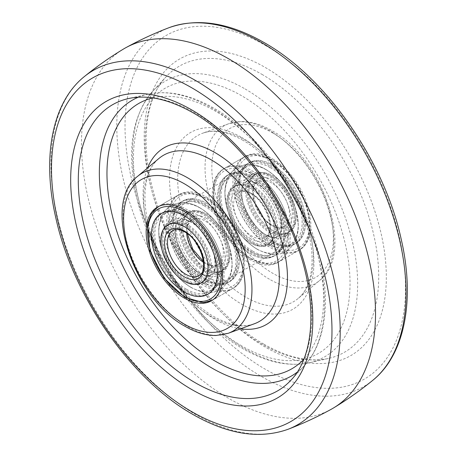 <?xml version="1.0" encoding="UTF-8"?>
<svg xmlns="http://www.w3.org/2000/svg" width="457" height="457" viewBox="0 0 457 457"><rect width="100%" height="100%" fill="white"/><g stroke="black" fill="none" stroke-linecap="round" stroke-linejoin="round"><path stroke-width="0.34" stroke-dasharray="2.29 1.71" d="M331.199 409.289A207.935 120.054 60 0 1 228.5 398.276A207.935 120.054 60 0 1 93.005 216.19A207.935 120.054 60 0 1 123.287 49.162M272.612 158.893A54.063 31.213 60 0 1 307.927 206.53A54.063 31.213 60 0 1 299.643 249.853A54.063 31.213 60 0 1 272.612 247.174A54.063 31.213 60 0 1 237.292 199.538A54.063 31.213 60 0 1 245.58 156.214A54.063 31.213 60 0 1 272.612 158.893M250.556 259.907A54.063 31.213 60 0 1 215.236 212.271A54.063 31.213 60 0 1 223.524 168.947A54.063 31.213 60 0 1 250.556 171.626A54.063 31.213 60 0 1 285.871 219.263A54.063 31.213 60 0 1 277.588 262.586A54.063 31.213 60 0 1 250.556 259.907M250.556 180.115A43.666 25.209 60 0 1 279.078 218.595A43.666 25.209 60 0 1 272.389 253.584A43.666 25.209 60 0 1 250.556 251.419A43.666 25.209 60 0 1 222.028 212.939A43.666 25.209 60 0 1 228.723 177.95A43.666 25.209 60 0 1 250.556 180.115M206.444 276.885A43.666 25.209 60 0 1 177.922 238.405A43.666 25.209 60 0 1 184.611 203.416A43.666 25.209 60 0 1 206.444 205.581A43.666 25.209 60 0 1 234.972 244.061A43.666 25.209 60 0 1 228.277 279.05A43.666 25.209 60 0 1 206.444 276.885M206.444 197.093A54.063 31.213 60 0 1 241.764 244.729A54.063 31.213 60 0 1 233.476 288.053A54.063 31.213 60 0 1 206.444 285.374A54.063 31.213 60 0 1 171.129 237.737A54.063 31.213 60 0 1 179.412 194.414A54.063 31.213 60 0 1 206.444 197.093M252.784 252.544A46.625 26.917 -120 0 0 276.097 254.857A46.625 26.917 -120 0 0 283.243 217.498A46.625 26.917 -120 0 0 252.784 176.408A46.625 26.917 -120 0 0 229.477 174.1A46.625 26.917 -120 0 0 222.331 211.46A46.625 26.917 -120 0 0 252.784 252.544M250.556 177.699A46.625 26.917 60 0 1 281.015 218.783A46.625 26.917 60 0 1 273.869 256.143A46.625 26.917 60 0 1 250.556 253.835A46.625 26.917 60 0 1 220.097 212.751A46.625 26.917 60 0 1 227.243 175.391A46.625 26.917 60 0 1 250.556 177.699A46.625 26.917 60 0 1 281.015 218.783A46.625 26.917 60 0 1 273.869 256.143A46.625 26.917 60 0 1 250.556 253.835A46.625 26.917 60 0 1 220.097 212.751A46.625 26.917 60 0 1 227.243 175.391A46.625 26.917 60 0 1 250.556 177.699M270.378 166.257A46.625 26.917 60 0 1 300.837 207.341A46.625 26.917 60 0 1 293.691 244.701A46.625 26.917 60 0 1 270.378 242.393A46.625 26.917 60 0 1 239.919 201.303A46.625 26.917 60 0 1 247.066 163.943A46.625 26.917 60 0 1 270.378 166.257M272.612 241.102A46.625 26.917 -120 0 0 295.919 243.41A46.625 26.917 -120 0 0 303.065 206.05A46.625 26.917 -120 0 0 272.612 164.966A46.625 26.917 -120 0 0 249.299 162.658A46.625 26.917 -120 0 0 242.153 200.017A46.625 26.917 -120 0 0 272.612 241.102A46.625 26.917 -120 0 0 295.919 243.41A46.625 26.917 -120 0 0 303.065 206.05A46.625 26.917 -120 0 0 272.612 164.966A46.625 26.917 -120 0 0 249.299 162.658A46.625 26.917 -120 0 0 242.153 200.017A46.625 26.917 -120 0 0 272.612 241.102M256.731 248.871A44.912 25.929 -120 0 0 279.187 251.093A44.912 25.929 -120 0 0 286.071 215.11A44.912 25.929 -120 0 0 256.731 175.528A44.912 25.929 -120 0 0 234.275 173.306A44.912 25.929 -120 0 0 231.802 220.531A44.912 25.929 -120 0 0 237.052 229.625A44.912 25.929 -120 0 0 256.731 248.871M266.431 169.93A44.912 25.929 60 0 1 286.111 189.175A44.912 25.929 60 0 1 291.36 198.269A44.912 25.929 60 0 1 288.887 245.495A44.912 25.929 60 0 1 266.431 243.273A44.912 25.929 60 0 1 237.092 203.691A44.912 25.929 60 0 1 243.975 167.708A44.912 25.929 60 0 1 266.431 169.93M270.378 167.65A44.912 25.929 60 0 1 299.718 207.227A44.912 25.929 60 0 1 292.834 243.215A44.912 25.929 60 0 1 270.378 240.993A44.912 25.929 60 0 1 241.039 201.417A44.912 25.929 60 0 1 247.923 165.428A44.912 25.929 60 0 1 270.378 167.65M252.784 251.15A44.912 25.929 -120 0 0 275.24 253.372A44.912 25.929 -120 0 0 282.129 217.383A44.912 25.929 -120 0 0 252.784 177.807A44.912 25.929 -120 0 0 230.334 175.585A44.912 25.929 -120 0 0 223.444 211.574A44.912 25.929 -120 0 0 252.784 251.15M256.731 183.508A35.143 20.291 -120 0 0 239.16 181.766A35.143 20.291 -120 0 0 233.773 209.929A35.143 20.291 -120 0 0 256.731 240.896A35.143 20.291 -120 0 0 274.303 242.633A35.143 20.291 -120 0 0 276.234 205.684A35.143 20.291 -120 0 0 272.126 198.567A35.143 20.291 -120 0 0 256.731 183.508M252.784 187.181A33.43 19.303 -120 0 0 236.069 185.525A33.43 19.303 -120 0 0 230.945 212.316A33.43 19.303 -120 0 0 252.784 241.776A33.43 19.303 -120 0 0 269.504 243.432A33.43 19.303 -120 0 0 274.628 216.641A33.43 19.303 -120 0 0 252.784 187.181M250.556 188.473A33.43 19.303 -120 0 0 233.841 186.816A33.43 19.303 -120 0 0 228.717 213.602A33.43 19.303 -120 0 0 250.556 243.061A33.43 19.303 -120 0 0 267.271 244.718A33.43 19.303 -120 0 0 272.395 217.932A33.43 19.303 -120 0 0 250.556 188.473A33.43 19.303 60 0 1 272.395 217.932A33.43 19.303 60 0 1 267.271 244.718A33.43 19.303 60 0 1 250.556 243.061A33.43 19.303 60 0 1 228.717 213.602A33.43 19.303 60 0 1 233.841 186.816A33.43 19.303 60 0 1 250.556 188.473M270.378 231.619A33.43 19.303 60 0 1 248.539 202.16A33.43 19.303 60 0 1 253.664 175.368A33.43 19.303 60 0 1 270.378 177.025A33.43 19.303 60 0 1 292.217 206.484A33.43 19.303 60 0 1 287.093 233.276A33.43 19.303 60 0 1 270.378 231.619M272.612 230.328A33.43 19.303 60 0 1 250.767 200.869A33.43 19.303 60 0 1 255.891 174.083A33.43 19.303 60 0 1 272.612 175.739A33.43 19.303 60 0 1 294.451 205.199A33.43 19.303 60 0 1 289.327 231.985A33.43 19.303 60 0 1 272.612 230.328A33.43 19.303 60 0 1 250.767 200.869A33.43 19.303 60 0 1 255.891 174.083A33.43 19.303 60 0 1 272.612 175.739A33.43 19.303 60 0 1 294.451 205.199A33.43 19.303 60 0 1 289.327 231.985A33.43 19.303 60 0 1 272.612 230.328M266.431 177.904A35.143 20.291 60 0 1 289.39 208.872A35.143 20.291 60 0 1 284.003 237.034A35.143 20.291 60 0 1 266.431 235.292A35.143 20.291 60 0 1 251.036 220.234A35.143 20.291 60 0 1 246.929 213.116A35.143 20.291 60 0 1 248.859 176.162A35.143 20.291 60 0 1 266.431 177.904M270.378 233.019A35.143 20.291 60 0 1 247.42 202.045A35.143 20.291 60 0 1 252.807 173.888A35.143 20.291 60 0 1 270.378 175.631A35.143 20.291 60 0 1 293.337 206.598A35.143 20.291 60 0 1 287.95 234.755A35.143 20.291 60 0 1 270.378 233.019M252.784 185.782A35.143 20.291 -120 0 0 235.218 184.045A35.143 20.291 -120 0 0 229.831 212.202A35.143 20.291 -120 0 0 252.784 243.17A35.143 20.291 -120 0 0 270.355 244.912A35.143 20.291 -120 0 0 275.742 216.755A35.143 20.291 -120 0 0 252.784 185.782M271.492 176.379A33.43 19.303 60 0 1 293.331 205.839A33.43 19.303 60 0 1 288.207 232.63A33.43 19.303 60 0 1 271.492 230.974A33.43 19.303 60 0 1 249.653 201.514A33.43 19.303 60 0 1 254.778 174.728A33.43 19.303 60 0 1 271.492 176.379M271.492 241.747A46.625 26.917 60 0 1 241.033 200.663A46.625 26.917 60 0 1 248.18 163.298A46.625 26.917 60 0 1 271.492 165.611A46.625 26.917 60 0 1 301.951 206.695A46.625 26.917 60 0 1 294.805 244.055A46.625 26.917 60 0 1 271.492 241.747M251.67 187.827A33.43 19.303 60 0 1 273.509 217.286A33.43 19.303 60 0 1 268.385 244.072A33.43 19.303 60 0 1 251.67 242.421A33.43 19.303 60 0 1 229.831 212.962A33.43 19.303 60 0 1 234.955 186.17A33.43 19.303 60 0 1 251.67 187.827M251.67 177.053A46.625 26.917 -120 0 0 228.357 174.745A46.625 26.917 -120 0 0 221.211 212.105A46.625 26.917 -120 0 0 251.67 253.189A46.625 26.917 -120 0 0 274.983 255.503A46.625 26.917 -120 0 0 282.129 218.138A46.625 26.917 -120 0 0 251.67 177.053M186.622 290.743A46.625 26.917 -120 0 0 209.934 293.057A46.625 26.917 -120 0 0 217.081 255.697A46.625 26.917 -120 0 0 186.622 214.607A46.625 26.917 -120 0 0 163.309 212.299A46.625 26.917 -120 0 0 156.163 249.659A46.625 26.917 -120 0 0 186.622 290.743M204.216 204.456A46.625 26.917 60 0 1 234.67 245.54A46.625 26.917 60 0 1 227.523 282.9A46.625 26.917 60 0 1 204.216 280.592A46.625 26.917 60 0 1 173.757 239.502A46.625 26.917 60 0 1 180.903 202.143A46.625 26.917 60 0 1 204.216 204.456M206.444 279.301A46.625 26.917 -120 0 0 229.757 281.609A46.625 26.917 -120 0 0 236.903 244.249A46.625 26.917 -120 0 0 206.444 203.165A46.625 26.917 -120 0 0 183.131 200.857A46.625 26.917 -120 0 0 175.985 238.217A46.625 26.917 -120 0 0 206.444 279.301A46.625 26.917 -120 0 0 229.757 281.609A46.625 26.917 -120 0 0 236.903 244.249A46.625 26.917 -120 0 0 206.444 203.165A46.625 26.917 -120 0 0 183.131 200.857A46.625 26.917 -120 0 0 175.985 238.217A46.625 26.917 -120 0 0 206.444 279.301M190.569 287.07A44.912 25.929 -120 0 0 213.025 289.292A44.912 25.929 -120 0 0 219.908 253.309A44.912 25.929 -120 0 0 190.569 213.727A44.912 25.929 -120 0 0 168.113 211.505A44.912 25.929 -120 0 0 165.64 258.731A44.912 25.929 -120 0 0 170.889 267.825A44.912 25.929 -120 0 0 190.569 287.07M200.269 208.129A44.912 25.929 60 0 1 219.948 227.375A44.912 25.929 60 0 1 225.198 236.469A44.912 25.929 60 0 1 222.725 283.694A44.912 25.929 60 0 1 200.269 281.472A44.912 25.929 60 0 1 170.929 241.89A44.912 25.929 60 0 1 177.813 205.907A44.912 25.929 60 0 1 200.269 208.129M204.216 205.85A44.912 25.929 60 0 1 233.556 245.426A44.912 25.929 60 0 1 226.666 281.415A44.912 25.929 60 0 1 204.216 279.193A44.912 25.929 60 0 1 174.871 239.617A44.912 25.929 60 0 1 181.76 203.628A44.912 25.929 60 0 1 204.216 205.85M186.622 289.35A44.912 25.929 -120 0 0 209.078 291.572A44.912 25.929 -120 0 0 215.961 255.583A44.912 25.929 -120 0 0 186.622 216.007A44.912 25.929 -120 0 0 164.166 213.785A44.912 25.929 -120 0 0 157.282 249.773A44.912 25.929 -120 0 0 186.622 289.35M190.569 221.708A35.143 20.291 -120 0 0 172.997 219.966A35.143 20.291 -120 0 0 167.61 248.128A35.143 20.291 -120 0 0 190.569 279.096A35.143 20.291 -120 0 0 208.141 280.838A35.143 20.291 -120 0 0 210.071 243.884A35.143 20.291 -120 0 0 205.964 236.766A35.143 20.291 -120 0 0 190.569 221.708M186.622 225.381A33.43 19.303 -120 0 0 169.907 223.724A33.43 19.303 -120 0 0 164.783 250.516A33.43 19.303 -120 0 0 186.622 279.975A33.43 19.303 -120 0 0 203.336 281.632A33.43 19.303 -120 0 0 208.461 254.84A33.43 19.303 -120 0 0 186.622 225.381M204.216 269.819A33.43 19.303 60 0 1 182.372 240.359A33.43 19.303 60 0 1 187.496 213.568A33.43 19.303 60 0 1 204.216 215.224A33.43 19.303 60 0 1 226.055 244.684A33.43 19.303 60 0 1 220.931 271.475A33.43 19.303 60 0 1 204.216 269.819M206.444 268.527A33.43 19.303 60 0 1 184.605 239.068A33.43 19.303 60 0 1 189.729 212.282A33.43 19.303 60 0 1 206.444 213.939A33.43 19.303 60 0 1 228.283 243.398A33.43 19.303 60 0 1 223.159 270.184A33.43 19.303 60 0 1 206.444 268.527A33.43 19.303 60 0 1 184.605 239.068A33.43 19.303 60 0 1 189.729 212.282A33.43 19.303 60 0 1 206.444 213.939A33.43 19.303 60 0 1 228.283 243.398A33.43 19.303 60 0 1 223.159 270.184A33.43 19.303 60 0 1 206.444 268.527M200.269 216.104A35.143 20.291 60 0 1 223.227 247.071A35.143 20.291 60 0 1 217.84 275.234A35.143 20.291 60 0 1 200.269 273.492A35.143 20.291 60 0 1 184.874 258.433A35.143 20.291 60 0 1 180.766 251.316A35.143 20.291 60 0 1 182.697 214.367A35.143 20.291 60 0 1 200.269 216.104M204.216 271.218A35.143 20.291 60 0 1 181.258 240.245A35.143 20.291 60 0 1 186.645 212.088A35.143 20.291 60 0 1 204.216 213.83A35.143 20.291 60 0 1 227.169 244.798A35.143 20.291 60 0 1 221.782 272.955A35.143 20.291 60 0 1 204.216 271.218M186.622 223.981A35.143 20.291 -120 0 0 169.05 222.245A35.143 20.291 -120 0 0 163.663 250.402A35.143 20.291 -120 0 0 186.622 281.369A35.143 20.291 -120 0 0 204.193 283.112A35.143 20.291 -120 0 0 209.58 254.955A35.143 20.291 -120 0 0 186.622 223.981M205.33 214.579A33.43 19.303 60 0 1 227.169 244.038A33.43 19.303 60 0 1 222.045 270.83A33.43 19.303 60 0 1 205.33 269.173A33.43 19.303 60 0 1 183.491 239.714A33.43 19.303 60 0 1 188.615 212.928A33.43 19.303 60 0 1 205.33 214.579M205.33 279.947A46.625 26.917 60 0 1 174.871 238.862A46.625 26.917 60 0 1 182.017 201.497A46.625 26.917 60 0 1 205.33 203.811A46.625 26.917 60 0 1 235.789 244.895A46.625 26.917 60 0 1 228.643 282.255A46.625 26.917 60 0 1 205.33 279.947M185.508 226.026A33.43 19.303 60 0 1 207.347 255.486A33.43 19.303 60 0 1 202.223 282.272A33.43 19.303 60 0 1 185.508 280.621A33.43 19.303 60 0 1 163.669 251.161A33.43 19.303 60 0 1 168.793 224.37A33.43 19.303 60 0 1 185.508 226.026M185.508 215.253A46.625 26.917 -120 0 0 162.195 212.945A46.625 26.917 -120 0 0 155.049 250.305A46.625 26.917 -120 0 0 185.508 291.389A46.625 26.917 -120 0 0 208.82 293.702A46.625 26.917 -120 0 0 215.967 256.337A46.625 26.917 -120 0 0 185.508 215.253M228.254 333.284A91.092 52.589 60 0 1 187.547 326.521A91.092 52.589 60 0 1 129.365 250.453A91.092 52.589 60 0 1 137.637 176.316M254.349 323.773A95.924 55.383 60 0 1 211.482 316.65A95.924 55.383 60 0 1 150.21 236.543A95.924 55.383 60 0 1 158.916 158.476C143.087 170.535 139.659 206.107 154.232 242.233C166.194 273.532 190.169 303.202 213.973 316.65C229.894 325.441 243.353 327.818 254.349 323.773M240.513 328.817A102.1 58.947 60 0 1 215.27 319.506A102.1 58.947 60 0 1 147.628 167.942M152.809 97.918A153.158 88.43 60 0 1 215.27 111.085A153.158 88.43 60 0 1 311.428 234.127A153.158 88.43 60 0 1 303.745 359.339M138.311 97.215A159.213 91.92 60 0 1 147.645 94.233A159.213 91.92 60 0 1 211.928 108.075A159.213 91.92 60 0 1 311.703 235.464A159.213 91.92 60 0 1 304.351 365.651A159.213 91.92 60 0 1 297.101 372.249M128.4 98.581A165.166 95.359 60 0 1 195.082 112.936A165.166 95.359 60 0 1 298.592 245.095A165.166 95.359 60 0 1 290.966 380.15L304.351 365.651C328.674 339.757 331.736 289.715 314.296 238.628C296.496 184.714 256.194 132.13 213.973 108.229C190.335 94.639 168.222 89.972 147.645 94.233L128.4 98.581M288.001 429.306A204.519 118.077 60 0 1 195.585 414.493A204.519 118.077 60 0 1 64.666 242.861A204.519 118.077 60 0 1 84.351 76.57M372.649 380.43A204.519 118.077 60 0 1 261.415 376.488A204.519 118.077 60 0 1 125.401 187.701A204.519 118.077 60 0 1 168.999 27.694M265.26 45.34A198.332 114.507 60 0 1 405.502 288.247A198.332 114.507 60 0 1 265.26 369.216A198.332 114.507 60 0 1 125.018 126.309A198.332 114.507 60 0 1 265.26 45.34M265.26 67.476A171.215 98.855 60 0 1 386.325 277.176A171.215 98.855 60 0 1 265.26 347.08A171.215 98.855 60 0 1 144.189 137.38A171.215 98.855 60 0 1 265.26 67.476M261.918 74.348A165.166 95.359 60 0 1 373.358 233.201A165.166 95.359 60 0 1 328.6 358.419A165.166 95.359 60 0 1 261.918 344.064A165.166 95.359 60 0 1 158.408 211.905A165.166 95.359 60 0 1 166.034 76.85A165.166 95.359 60 0 1 261.918 74.348M245.072 88.938A159.213 91.92 60 0 1 352.496 242.056A159.213 91.92 60 0 1 309.355 362.767A159.213 91.92 60 0 1 245.072 348.925A159.213 91.92 60 0 1 145.297 221.536A159.213 91.92 60 0 1 152.649 91.349A159.213 91.92 60 0 1 245.072 88.938M241.73 345.915A153.158 88.43 60 0 1 133.433 158.333A153.158 88.43 60 0 1 241.73 95.804A153.158 88.43 60 0 1 350.033 283.386A153.158 88.43 60 0 1 241.73 345.915M241.73 137.494A102.1 58.947 60 0 1 313.93 262.541A102.1 58.947 60 0 1 241.73 304.225A102.1 58.947 60 0 1 169.536 179.178A102.1 58.947 60 0 1 241.73 137.494M245.518 296.993A95.924 55.383 60 0 1 181.623 208.055A95.924 55.383 60 0 1 202.651 133.227A95.924 55.383 60 0 1 245.518 140.35A95.924 55.383 60 0 1 306.79 220.457A95.924 55.383 60 0 1 298.084 298.524A95.924 55.383 60 0 1 245.518 296.993M269.453 279.227A91.092 52.589 60 0 1 208.775 194.773A91.092 52.589 60 0 1 228.746 123.716A91.092 52.589 60 0 1 269.453 130.479A91.092 52.589 60 0 1 327.635 206.547A91.092 52.589 60 0 1 319.363 280.684A91.092 52.589 60 0 1 269.453 279.227M272.612 132.861A85.945 49.619 60 0 1 333.382 238.12A85.945 49.619 60 0 1 272.612 273.206A85.945 49.619 60 0 1 211.837 167.948A85.945 49.619 60 0 1 272.612 132.861M252.024 259.062A54.063 31.213 60 0 1 216.709 211.42A54.063 31.213 60 0 1 224.993 168.096A54.063 31.213 60 0 1 252.024 170.775A54.063 31.213 60 0 1 287.344 218.417A54.063 31.213 60 0 1 279.056 261.735A54.063 31.213 60 0 1 252.024 259.062M250.556 173.323A51.984 30.013 -120 0 0 213.796 194.545A51.984 30.013 -120 0 0 250.556 258.211A51.984 30.013 -120 0 0 287.31 236.989A51.984 30.013 -120 0 0 250.556 173.323M271.138 159.739A54.063 31.213 -120 0 0 244.107 157.065A54.063 31.213 -120 0 0 235.823 200.383A54.063 31.213 -120 0 0 271.138 248.025A54.063 31.213 -120 0 0 298.17 250.704A54.063 31.213 -120 0 0 306.458 207.381A54.063 31.213 -120 0 0 271.138 159.739M272.612 245.478A51.984 30.013 60 0 1 235.852 181.812A51.984 30.013 60 0 1 272.612 160.59A51.984 30.013 60 0 1 309.366 224.256A51.984 30.013 60 0 1 272.612 245.478M250.556 238.685A28.071 16.206 60 0 1 230.705 204.308A28.071 16.206 60 0 1 250.556 192.848A28.071 16.206 60 0 1 270.401 227.226A28.071 16.206 60 0 1 250.556 238.685M252.024 193.694A25.992 15.007 -120 0 0 239.028 192.408A25.992 15.007 -120 0 0 235.047 213.236A25.992 15.007 -120 0 0 252.024 236.138A25.992 15.007 -120 0 0 265.02 237.429A25.992 15.007 -120 0 0 269.007 216.601A25.992 15.007 -120 0 0 252.024 193.694M272.612 180.115A28.071 16.206 -120 0 0 252.761 191.574A28.071 16.206 -120 0 0 272.612 225.952A28.071 16.206 -120 0 0 292.457 214.493A28.071 16.206 -120 0 0 272.612 180.115M271.138 225.107A25.992 15.007 60 0 1 254.161 202.2A25.992 15.007 60 0 1 258.142 181.372A25.992 15.007 60 0 1 271.138 182.663A25.992 15.007 60 0 1 288.121 205.564A25.992 15.007 60 0 1 284.134 226.392A25.992 15.007 60 0 1 271.138 225.107M185.862 297.261A54.063 31.213 60 0 1 150.542 249.619A54.063 31.213 60 0 1 158.83 206.296A54.063 31.213 60 0 1 185.862 208.975A54.063 31.213 60 0 1 221.177 256.617A54.063 31.213 60 0 1 212.893 299.935A54.063 31.213 60 0 1 185.862 297.261M204.976 197.938A54.063 31.213 -120 0 0 177.944 195.265A54.063 31.213 -120 0 0 169.656 238.583A54.063 31.213 -120 0 0 204.976 286.225A54.063 31.213 -120 0 0 232.007 288.904A54.063 31.213 -120 0 0 240.291 245.58A54.063 31.213 -120 0 0 204.976 197.938M206.444 283.677A51.984 30.013 60 0 1 169.69 220.011A51.984 30.013 60 0 1 206.444 198.789A51.984 30.013 60 0 1 243.204 262.455A51.984 30.013 60 0 1 206.444 283.677M203.451 261.513L206.016 263.203C213.585 267.139 216.886 265.271 217.972 264.592L198.858 275.628A25.992 15.007 -120 0 0 202.839 254.8A25.992 15.007 -120 0 0 185.862 231.893A25.992 15.007 -120 0 0 172.866 230.608L191.98 219.571A25.992 15.007 60 0 1 204.976 220.862A25.992 15.007 60 0 1 221.953 243.764A25.992 15.007 60 0 1 217.972 264.592A25.992 15.007 60 0 1 204.976 263.306A25.992 15.007 60 0 1 203.542 262.409M206.444 218.315A28.071 16.206 -120 0 0 186.599 229.774A28.071 16.206 -120 0 0 206.444 264.152A28.071 16.206 -120 0 0 226.295 252.692A28.071 16.206 -120 0 0 206.444 218.315M186.65 233.161A25.992 15.007 60 0 1 191.98 219.571L188.107 224.655L187.387 233.687M263.963 344.224C288.201 357.871 309.743 362.601 328.6 358.419L309.355 362.767C288.778 367.028 266.665 362.361 243.027 348.771C194.756 321.671 149.588 256.743 136.38 195.979C126.532 150.679 131.953 115.804 152.649 91.349L166.034 76.85C141.584 101.882 138.888 159.881 162.092 217.652C182.543 270.864 223.153 321.134 263.963 344.224M243.027 140.35C227.106 131.559 213.648 129.182 202.651 133.227L228.746 123.716L240.959 121.511C250.842 121.419 261.033 124.413 271.532 130.479C323.03 157.825 356.037 253.281 319.363 280.684L298.084 298.524C312.394 287.419 316.878 257.051 306.064 224.101C295.473 189.666 269.27 155.083 243.027 140.35M223.524 168.947L245.58 156.214M184.611 203.416L228.723 177.95M157.357 207.147L179.412 194.414M211.42 300.786L233.476 288.053M228.277 279.05L272.389 253.584M277.588 262.586L299.643 249.853M274.983 255.503L276.097 254.857M294.805 244.055L293.691 244.701M224.993 168.096C199.635 180.561 218.572 242.204 250.984 259.165L269.641 264.426L279.056 261.735L298.17 250.704C323.533 238.24 304.591 176.596 272.178 159.636L253.578 154.375L244.107 157.065L224.993 168.096M231.802 220.531C224.781 206.01 223.13 192.683 226.866 180.549C228.866 174.86 232.327 170.507 237.257 167.502L244.872 164.771C251.876 163.789 258.851 165.343 265.791 169.427C273.543 174.003 280.312 180.589 286.111 189.175M237.052 229.625C242.85 238.211 249.625 244.798 257.371 249.373C269.459 255.337 278.947 255.989 285.836 251.339C290.749 248.368 294.217 244.067 296.233 238.434C300.049 226.266 298.427 212.876 291.36 198.269M288.887 245.495L292.834 243.215M275.24 253.372L279.187 251.093M230.334 175.585L234.275 173.306M243.975 167.708L247.923 165.428M248.18 163.298L247.066 163.943M228.357 174.745L229.477 174.1M246.929 213.116C242.701 204.033 241.033 196.179 241.93 189.552C243.461 182.354 245.232 182.64 245.78 182.029L248.848 181.28C250.996 181.178 253.841 182.086 257.371 184.011C267.671 190.512 275.137 200.76 279.77 214.761C282.38 226.998 281.586 234.332 277.388 236.772C277.93 236.16 279.701 236.446 281.232 229.248C282.129 222.622 280.467 214.767 276.234 205.684M272.126 198.567C267.568 191.929 262.644 187.079 257.371 184.011C250.287 181.012 246.42 180.349 245.78 182.029C243.067 182.566 238.902 191.986 244.581 207.638C249.596 220.125 256.668 229.174 265.791 234.789C267.642 236.132 270.487 237.046 274.331 237.52L277.388 236.772C276.742 238.451 272.88 237.789 265.791 234.789C260.519 231.722 255.6 226.872 251.036 220.234M236.069 185.525L234.955 186.17M253.664 175.368L254.778 174.728M239.028 192.408C240.131 191.717 243.444 189.872 250.984 193.797C267.151 201.811 275.708 233.55 265.02 237.429L284.134 226.392C283.054 227.072 279.753 228.94 272.178 225.004C256.011 216.989 247.454 185.251 258.142 181.372L239.028 192.408M252.807 173.888L248.859 176.162M239.16 181.766L235.218 184.045M274.303 242.633L270.355 244.912M287.95 234.755L284.003 237.034M287.093 233.276L288.207 232.63M269.504 243.432L268.385 244.072M257.371 249.373C269.207 255.32 278.684 255.983 285.808 251.356C289.35 249.271 292.16 246.403 294.239 242.758C297.027 237.714 298.381 231.945 298.307 225.45L296.439 211.877C291.018 193.105 280.804 178.955 265.791 169.427C255.851 163.583 246.374 162.921 237.36 167.445C230.882 170.804 224.878 179.601 224.855 193.351L226.723 206.924C232.145 225.695 242.364 239.845 257.371 249.373M208.82 293.702L209.934 293.057M228.643 282.255L227.523 282.9M212.134 300.352L232.007 288.904C257.365 276.439 238.428 214.796 206.016 197.835L187.41 192.574L177.944 195.265L158.088 206.747M165.64 258.731C158.613 244.209 156.968 230.882 160.698 218.749C162.698 213.059 166.165 208.706 171.095 205.701L178.71 202.971C185.713 201.988 192.688 203.542 199.629 207.627C207.375 212.202 214.15 218.789 219.948 227.375M170.889 267.825C176.688 276.411 183.457 282.997 191.209 287.573C203.296 293.537 212.785 294.188 219.674 289.538C224.587 286.568 228.049 282.266 230.071 276.634C233.887 264.466 232.259 251.076 225.198 236.469M222.725 283.694L226.666 281.415M209.078 291.572L213.025 289.292M164.166 213.785L168.113 211.505M177.813 205.907L181.76 203.628M182.017 201.497L180.903 202.143M162.195 212.945L163.309 212.299M180.766 251.316C176.533 242.233 174.871 234.378 175.768 227.752C177.299 220.554 179.07 220.84 179.612 220.228L182.686 219.48C184.834 219.377 187.673 220.285 191.209 222.211C201.508 228.711 208.975 238.96 213.602 252.961C216.218 265.197 215.424 272.532 211.22 274.971C211.768 274.36 213.539 274.646 215.07 267.448C215.967 260.821 214.299 252.967 210.071 243.884M205.964 236.766C201.4 230.128 196.481 225.278 191.209 222.211C184.12 219.211 180.258 218.549 179.612 220.228C176.899 220.765 172.74 230.185 178.413 245.837C183.434 258.325 190.506 267.374 199.629 272.989C201.48 274.331 204.325 275.245 208.163 275.72L211.22 274.971C210.58 276.651 206.713 275.988 199.629 272.989C194.356 269.921 189.432 265.071 184.874 258.433M169.907 223.724L168.793 224.37M187.496 213.568L188.615 212.928M186.645 212.088L182.697 214.367M172.997 219.966L169.05 222.245M208.141 280.838L204.193 283.112M221.782 272.955L217.84 275.234M220.931 271.475L222.045 270.83M203.336 281.632L202.223 282.272M191.209 287.573C203.045 293.52 212.522 294.182 219.64 289.555C223.187 287.47 225.998 284.602 228.072 280.958C230.865 275.914 232.219 270.144 232.145 263.649L230.277 250.076C224.855 231.305 214.636 217.155 199.629 207.627C189.684 201.783 180.207 201.12 171.192 205.644C164.72 209.003 158.716 217.8 158.693 231.55L160.561 245.123C165.982 263.895 176.196 278.045 191.209 287.573"/><path stroke-width="0.69" d="M228.5 58.724A207.935 120.054 60 0 1 363.995 240.81A207.935 120.054 60 0 1 333.713 407.838A207.935 120.054 60 0 1 331.199 409.289C317.249 416.955 302.854 423.628 288.001 429.306A204.519 118.077 60 0 0 331.599 269.299A204.519 118.077 60 0 0 195.585 80.512A204.519 118.077 60 0 0 84.351 76.57C96.69 66.545 109.669 57.411 123.287 49.162A207.935 120.054 60 0 1 125.801 47.711A207.935 120.054 60 0 1 228.5 58.724M184.388 298.107A54.063 31.213 60 0 1 149.073 250.47A54.063 31.213 60 0 1 157.357 207.147A54.063 31.213 60 0 1 184.388 209.826A54.063 31.213 60 0 1 219.708 257.462A54.063 31.213 60 0 1 211.42 300.786A54.063 31.213 60 0 1 184.388 298.107M184.388 215.898A46.625 26.917 60 0 1 214.847 256.983A46.625 26.917 60 0 1 207.701 294.342A46.625 26.917 60 0 1 184.388 292.034A46.625 26.917 60 0 1 153.935 250.95A46.625 26.917 60 0 1 161.081 213.59A46.625 26.917 60 0 1 184.388 215.898A46.625 26.917 60 0 1 214.847 256.983A46.625 26.917 60 0 1 207.701 294.342A46.625 26.917 60 0 1 184.388 292.034A46.625 26.917 60 0 1 153.935 250.95A46.625 26.917 60 0 1 161.081 213.59A46.625 26.917 60 0 1 184.388 215.898M184.388 226.672A33.43 19.303 -120 0 0 167.673 225.015A33.43 19.303 -120 0 0 162.549 251.801A33.43 19.303 -120 0 0 184.388 281.261A33.43 19.303 -120 0 0 201.103 282.917A33.43 19.303 -120 0 0 206.233 256.131A33.43 19.303 -120 0 0 184.388 226.672A33.43 19.303 60 0 1 206.233 256.131A33.43 19.303 60 0 1 201.103 282.917A33.43 19.303 60 0 1 184.388 281.261A33.43 19.303 60 0 1 162.549 251.801A33.43 19.303 60 0 1 167.673 225.015A33.43 19.303 60 0 1 184.388 226.672M184.388 183.794A85.945 49.619 60 0 1 245.163 289.053A85.945 49.619 60 0 1 184.388 324.139A85.945 49.619 60 0 1 123.619 218.88A85.945 49.619 60 0 1 184.388 183.794M187.547 177.773A91.092 52.589 60 0 1 248.225 262.227A91.092 52.589 60 0 1 228.254 333.284L254.349 323.773A95.924 55.383 60 0 0 275.377 248.945A95.924 55.383 60 0 0 211.482 160.007A95.924 55.383 60 0 0 158.916 158.476L137.637 176.316A91.092 52.589 60 0 1 187.547 177.773M147.628 167.942A102.1 58.947 60 0 1 215.27 152.775A102.1 58.947 60 0 1 286.316 262.347A102.1 58.947 60 0 1 240.513 328.817M303.745 359.339A153.158 88.43 60 0 1 215.27 361.196A153.158 88.43 60 0 1 112.039 214.373A153.158 88.43 60 0 1 152.809 97.918M297.101 372.249A159.213 91.92 60 0 1 211.928 368.062A159.213 91.92 60 0 1 106.418 222.508A159.213 91.92 60 0 1 138.311 97.215M195.082 382.652A165.166 95.359 60 0 1 83.642 223.799A165.166 95.359 60 0 1 128.4 98.581C147.257 94.399 168.799 99.129 193.037 112.776C233.818 135.855 274.406 186.073 294.868 239.245C318.112 297.05 315.433 355.106 290.966 380.15A165.166 95.359 60 0 1 195.082 382.652M191.74 389.524A171.215 98.855 60 0 1 70.675 179.824A171.215 98.855 60 0 1 191.74 109.92A171.215 98.855 60 0 1 312.811 319.62A171.215 98.855 60 0 1 191.74 389.524M191.74 87.784A198.332 114.507 60 0 1 331.982 330.691A198.332 114.507 60 0 1 191.74 411.66A198.332 114.507 60 0 1 51.498 168.753A198.332 114.507 60 0 1 191.74 87.784M372.649 380.43C404.976 354.592 415.185 299.878 401.257 239.474C384.371 161.201 326.052 77.313 263.963 42.484C229.077 22.559 197.424 17.629 168.999 27.694A204.519 118.077 60 0 1 261.415 42.507A204.519 118.077 60 0 1 392.334 214.139A204.519 118.077 60 0 1 372.649 380.43C360.31 390.455 347.331 399.589 333.713 407.838M184.388 211.522A51.984 30.013 -120 0 0 147.634 232.744A51.984 30.013 -120 0 0 184.388 296.41A51.984 30.013 -120 0 0 221.148 275.188A51.984 30.013 -120 0 0 184.388 211.522M184.388 276.885A28.071 16.206 60 0 1 164.543 242.507A28.071 16.206 60 0 1 184.388 231.048A28.071 16.206 60 0 1 204.239 265.426A28.071 16.206 60 0 1 184.388 276.885M172.866 230.608A25.992 15.007 -120 0 0 168.879 251.436A25.992 15.007 -120 0 0 185.862 274.337A25.992 15.007 -120 0 0 198.858 275.628C209.546 271.749 200.983 240.011 184.822 231.996C177.282 228.072 173.963 229.917 172.866 230.608M203.542 262.409A25.992 15.007 60 0 1 186.65 233.161M137.637 176.316C100.963 203.719 133.97 299.175 185.468 326.521C195.99 332.605 206.204 335.592 216.098 335.489L228.254 333.284M84.351 76.57C51.932 102.477 41.764 157.419 55.851 218.018C72.863 296.159 131.085 379.761 193.037 414.516C227.923 434.441 259.576 439.371 288.001 429.306M168.999 27.694C154.146 33.372 139.751 40.045 125.801 47.711M158.088 206.747L151.33 213.859L147.668 224.187L150.027 250.739L163.914 278.05L184.822 297.364L203.479 302.625L212.134 300.352M187.387 233.687L192.74 249.145L203.451 261.513"/></g></svg>
